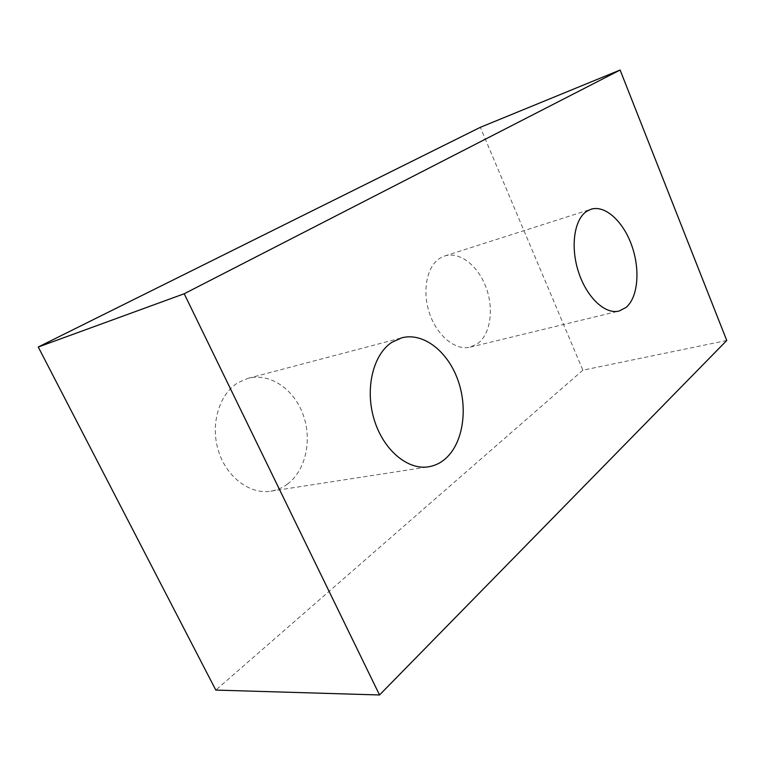 <?xml version="1.0" encoding="UTF-8"?>
<svg xmlns="http://www.w3.org/2000/svg" width="765" height="765" viewBox="0 0 765 765"><rect width="100%" height="100%" fill="white"/><g stroke="black" fill="none" stroke-linecap="round" stroke-linejoin="round"><path stroke-width="0.57" stroke-dasharray="3.83 2.87" d="M477.676 343.609C490.623 334.076 494.123 308.811 486.005 287.257C478.049 265.627 459.631 251.188 444.695 255.988L440.133 258.092C426.86 266.029 421.831 291.016 429.567 313.507C437.169 336.065 455.644 350.886 470.198 347.138L477.676 343.609M287.324 484.207C305.876 470.494 312.407 439.76 303.055 414.448C293.875 389.06 269.902 372.584 248.137 378.312L238.078 382.653C219.316 393.965 210.155 423.867 218.312 450.432C226.297 477.054 249.782 494.649 270.8 491.178C276.806 490.212 282.314 487.888 287.324 484.207M726.75 340.492L582.863 370.193L480.324 127.325M582.863 370.193L215.807 690.087M444.695 255.988L590.962 209.256M248.137 378.312L401.768 337.814M270.8 491.178L428.486 466.813M470.198 347.138L619.019 311.068"/><path stroke-width="1.15" d="M626.038 307.454C638.067 297.403 640.381 269.72 631.794 245.642C623.341 221.506 605.163 204.704 590.962 209.256L586.659 211.35C574.161 219.459 570.221 246.904 578.579 272.197C586.793 297.547 605.201 314.664 619.019 311.068L626.038 307.454M444.828 459.249C462.921 444.054 468.295 409.466 458.082 380.568C448.032 351.604 423.523 332.106 401.768 337.814L391.757 342.376C373.177 354.549 364.819 388.419 374.009 419.038C383.026 449.715 407.468 470.341 428.486 466.813C434.491 465.847 439.942 463.322 444.828 459.249M38.25 347.014L184.193 293.76L620.109 70.026L480.324 127.325L38.25 347.014L215.807 690.087L379.536 694.974L184.193 293.76M379.536 694.974L726.75 340.492L620.109 70.026"/></g></svg>
